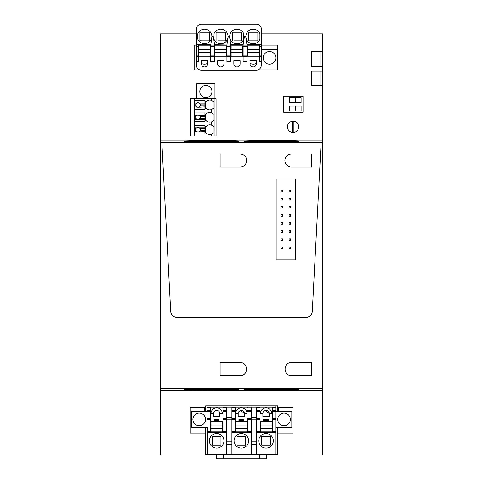 <?xml version="1.0" encoding="UTF-8"?>
<svg xmlns="http://www.w3.org/2000/svg" width="483" height="483" viewBox="0 0 483 483"><rect width="100%" height="100%" fill="white"/><g stroke="black" fill="none" stroke-linecap="round" stroke-linejoin="round"><path stroke-width="0.72" d="M322.481 390.783L160.519 390.783L160.519 454.962L322.481 454.962L322.481 388.199L160.519 388.199L160.519 390.783M261.261 48.046L261.454 49.58M311.064 375.569L291.382 375.569C283.026 375.967 283.026 362.214 291.382 362.612L311.469 362.612L311.469 375.569L291.382 375.569M220.121 362.612L220.121 375.569L240.202 375.569C248.558 375.967 248.558 362.22 240.202 362.612L220.121 362.612L220.121 375.569L223.605 375.569M298.108 154.011L311.064 154.011M291.382 166.967A6.478 6.478 180 0 1 284.904 160.489A6.478 6.478 180 0 1 291.382 154.011L311.469 154.011L311.469 166.967L291.382 166.967L311.469 166.967L311.469 154.011L311.469 166.967M223.605 154.011L220.121 154.011L220.121 166.967L240.202 166.967A6.478 6.478 180 0 0 246.68 160.489A6.478 6.478 180 0 0 240.202 154.011L236.561 154.011M199.781 69.902L194.166 69.902L194.166 45.106L196.472 45.106M261.261 45.106L277.453 45.106L277.453 69.902L257.952 69.902M311.469 362.612L311.469 375.569M252.029 388.851C241.585 389.038 241.585 389.226 252.029 389.419L252.029 388.851C241.585 389.038 241.585 389.226 252.029 389.419L290.899 389.419C301.344 389.226 301.344 389.038 290.899 388.851L290.899 389.419C301.344 389.226 301.344 389.038 290.899 388.851L252.029 388.851M230.971 390.149C241.415 389.962 241.415 389.775 230.971 389.588C241.415 389.775 241.415 389.962 230.971 390.149L184.005 389.872L230.971 389.588L230.971 390.149M230.971 389.419C241.415 389.226 241.415 389.038 230.971 388.851C241.415 389.038 241.415 389.226 230.971 389.419L192.101 389.419L192.101 388.851L230.971 388.851L230.971 389.419M192.101 388.851C181.656 389.038 181.656 389.226 192.101 389.419C181.656 389.226 181.656 389.038 192.101 388.851M252.029 390.149L243.927 389.872L252.029 389.588L290.899 389.588L290.899 390.149L252.029 390.149L252.029 389.588M290.899 390.149C301.344 389.962 301.344 389.775 290.899 389.588C301.344 389.775 301.344 389.962 290.899 390.149M295.596 259.932L276.161 259.932L276.161 178.951L295.596 178.951L295.596 259.932L295.596 178.951L276.161 178.951L276.161 259.932L295.596 259.932M220.121 166.967L220.121 154.011L240.202 154.011L220.121 154.011L220.121 166.967L240.202 166.967M196.472 33.87L160.519 33.87L160.519 142.727L161.859 142.727L170.698 311.318A6.478 6.478 0 0 0 177.164 317.458L305.836 317.458A6.478 6.478 0 0 0 312.302 311.318L321.141 142.727L322.481 142.727L322.481 388.199M322.481 85.763L322.481 71.182L311.469 71.182L311.469 85.763L311.469 71.182L320.863 71.182L320.863 85.763L311.469 85.763L322.481 85.763L322.481 142.727M322.481 66.328L322.481 51.747L311.469 51.747L311.469 66.328L311.469 51.747L320.863 51.747L320.863 66.328L311.469 66.328L322.481 66.328L322.481 71.182M303.046 96.226L303.046 112.255L283.612 112.255L283.612 96.226L303.046 96.226L283.612 96.226L283.612 112.255L303.046 112.255L303.046 96.226M287.415 126.83A5.669 5.669 0 0 1 293.084 121.167A5.669 5.669 0 0 1 298.754 126.83A5.669 5.669 0 0 1 293.084 132.499A5.669 5.669 0 0 1 287.415 126.83C287.651 123.763 289.269 121.891 292.275 121.221L292.275 132.445C289.269 131.774 287.651 129.903 287.415 126.83M160.519 142.727L160.519 388.199M322.481 51.747L322.481 33.87L261.261 33.87M290.899 142.093L252.029 142.093L252.029 141.525L290.899 141.525C301.344 141.712 301.344 141.899 290.899 142.093C301.344 141.899 301.344 141.712 290.899 141.525L290.899 142.093M252.029 141.525C241.585 141.712 241.585 141.899 252.029 142.093C241.585 141.899 241.585 141.712 252.029 141.525M230.971 141.356L192.101 141.356L192.101 140.788L230.971 140.788C241.415 140.976 241.415 141.169 230.971 141.356C241.415 141.169 241.415 140.976 230.971 140.788L230.971 141.356M192.101 140.788L184.005 141.072L192.101 141.356M230.971 142.093L192.101 142.093L192.101 141.525L230.971 141.525C241.415 141.712 241.415 141.899 230.971 142.093C241.415 141.899 241.415 141.712 230.971 141.525L230.971 142.093M192.101 141.525C181.656 141.712 181.656 141.899 192.101 142.093C181.656 141.899 181.656 141.712 192.101 141.525M290.899 141.356L252.029 141.356L252.029 140.788L290.899 140.788C301.344 140.976 301.344 141.169 290.899 141.356C301.344 141.169 301.344 140.976 290.899 140.788L290.899 141.356M252.029 140.788L243.927 141.072L252.029 141.356M161.859 142.727L321.141 142.727L312.302 311.318A6.478 6.478 180 0 1 305.836 317.458L177.164 317.458A6.478 6.478 180 0 1 170.698 311.318L161.859 142.739L321.141 142.727L161.859 142.739M160.519 140.161L322.481 140.161M204.605 411.335L204.605 407.308L190.254 407.308L190.254 433.064L205.686 433.064M277.568 433.064L293 433.064L293 407.308L278.655 407.308L278.655 411.335M293.893 132.445L293.893 121.221C296.9 121.891 298.518 123.763 298.754 126.83C298.518 129.903 296.9 131.774 293.893 132.445M295.27 102.541L295.27 97.681L289.438 97.681L289.438 102.541L301.102 102.541L301.102 97.681L289.438 97.681M289.438 110.963L295.27 110.963L289.438 110.963L289.438 106.103L301.102 106.103L301.102 110.963L295.27 110.963L295.27 106.103M282.64 191.908L281.015 191.908L281.015 190.29L282.64 190.29L282.64 191.908M282.64 200.004L281.015 200.004L281.015 198.386L282.64 198.386L282.64 200.004M282.64 208.107L281.015 208.107L281.015 206.483L282.64 206.483L282.64 208.107M282.64 216.203L281.015 216.203L281.015 214.585L282.64 214.585L282.64 216.203M282.64 224.299L281.015 224.299L281.015 222.681L282.64 222.681L282.64 224.299M282.64 232.401L281.015 232.401L281.015 230.777L282.64 230.777L282.64 232.401M282.64 240.498L281.015 240.498L281.015 238.88L282.64 238.88L282.64 240.498M282.64 248.594L281.015 248.594L281.015 246.976L282.64 246.976L282.64 248.594M290.736 191.908L289.118 191.908L289.118 190.29L290.736 190.29L290.736 191.908M290.736 200.004L289.118 200.004L289.118 198.386L290.736 198.386L290.736 200.004M290.736 208.107L289.118 208.107L289.118 206.483L290.736 206.483L290.736 208.107M290.736 216.203L289.118 216.203L289.118 214.585L290.736 214.585L290.736 216.203M290.736 224.299L289.118 224.299L289.118 222.681L290.736 222.681L290.736 224.299M290.736 232.401L289.118 232.401L289.118 230.777L290.736 230.777L290.736 232.401M290.736 240.498L289.118 240.498L289.118 238.88L290.736 238.88L290.736 240.498M290.736 248.594L289.118 248.594L289.118 246.976L290.736 246.976L290.736 248.594M259.48 454.962L259.48 458.85L223.52 458.85L223.52 454.962M223.52 458.85L216.233 458.85L216.233 454.962M259.48 458.85L266.767 458.85L266.767 454.962M277.568 411.335L277.568 405.762L205.686 405.762L205.686 411.335M207.473 411.335L191.437 411.335L191.437 427.527L207.473 427.527L207.473 454.509L207.473 427.527M205.686 427.527L205.686 454.509L226.612 454.515L226.612 407.217L229.256 407.217L207.473 407.217M275.787 405.762L275.787 407.217L272.352 407.217L272.352 410.55L275.787 410.55L275.787 432.647L272.352 432.647L275.787 432.647L275.787 454.515L277.568 454.515L277.568 427.527M275.787 427.527L291.823 427.527L291.823 411.335L275.787 411.335M200.759 425.553A6.315 6.315 90 0 0 205.529 419.431A6.315 6.315 -90 0 1 199.207 425.746A6.315 6.315 -90 0 1 192.892 419.431A6.315 6.315 -90 0 1 199.207 413.116A6.315 6.315 -90 0 1 205.529 419.431A6.315 6.315 90 0 0 200.759 413.309M231.894 444.469L231.9 417.264L226.612 417.264L231.9 417.264L231.9 407.217L231.894 454.515L231.894 444.469L226.612 444.469M251.293 444.469L256.582 444.469L256.582 454.515L226.612 454.515M251.293 454.515L251.293 407.217L256.582 407.217L256.582 454.515L275.787 454.515M231.9 432.647L235.36 432.647L231.9 432.647M247.67 407.217L247.67 407.869L247.67 407.217L235.36 407.217L235.36 432.647L251.293 432.647L247.67 432.647L247.67 418.646L251.293 418.646M244.307 447.487A7.287 7.287 90 0 0 247.749 437.332A7.287 7.287 -90 0 1 244.845 447.222A7.287 7.287 -90 0 1 234.955 444.318A7.287 7.287 -90 0 1 237.859 434.428A7.287 7.287 -90 0 1 247.749 437.332A7.287 7.287 90 0 0 244.253 434.139M256.582 444.469L256.582 417.264L251.293 417.264M272.038 430.22L272.352 430.22L272.352 407.217L256.582 407.217L256.582 417.264M256.582 432.647L260.041 432.647L256.582 432.647M259.637 444.324A7.287 7.287 -90 0 1 262.541 434.428A7.287 7.287 -90 0 1 272.43 437.332A7.287 7.287 -90 0 1 269.526 447.222A7.287 7.287 -90 0 1 259.637 444.324M275.787 407.217L275.787 410.55M222.669 430.22L222.983 430.22L222.983 407.217L210.679 407.217L210.679 432.647L226.612 432.647L222.983 432.647L222.983 418.646L226.612 418.646M210.274 444.318A7.287 7.287 -90 0 1 213.178 434.428A7.287 7.287 -90 0 1 223.068 437.332A7.287 7.287 -90 0 1 220.163 447.222A7.287 7.287 -90 0 1 210.274 444.318M285.598 425.553A6.315 6.315 90 0 0 290.361 419.431A6.315 6.315 -90 0 1 284.046 425.746A6.315 6.315 -90 0 1 277.731 419.431A6.315 6.315 -90 0 1 284.046 413.116A6.315 6.315 -90 0 1 290.361 419.431A6.315 6.315 90 0 0 285.598 413.309M211.011 423.416L210.679 423.416L210.679 432.647L207.473 432.647M247.35 430.22L247.67 430.22L247.67 421.085L243.782 421.085L243.782 419.624L238.922 419.624L238.922 421.085L235.36 421.085L235.36 407.217L229.256 407.217M222.983 418.646L222.983 407.217L226.612 407.217M272.352 430.22L272.352 432.647L260.041 432.647L260.041 407.217L256.582 407.217M226.612 419.854L231.9 419.854L226.612 419.854M226.612 441.879L231.894 441.879M256.582 441.879L251.293 441.879M247.67 421.085L247.67 418.646M251.293 419.854L256.582 419.854M268.989 447.487A7.287 7.287 90 0 0 268.934 434.139M272.352 410.55L272.352 419.642L275.787 419.642M272.352 432.647L272.352 419.642M219.626 447.487A7.287 7.287 90 0 0 219.572 434.139M222.983 430.22L222.983 432.647M210.679 430.22L211.011 430.22M210.679 423.416L210.679 421.085L214.241 421.085L214.241 419.624L214.241 421.085M210.679 407.217L210.679 421.085M216.927 410.393A3.152 3.152 -90 0 1 219.825 413.539L219.825 416.612L213.516 416.612L213.516 413.539L210.999 413.539A5.669 5.669 90 0 1 216.668 407.869A5.669 5.669 90 0 1 222.289 412.802M260.041 407.217L260.041 421.085L263.603 421.085L260.041 421.085L260.041 430.22L260.373 430.22M268.463 420.276L268.463 419.624L263.603 419.624L263.603 421.085L263.603 420.276L268.463 420.276L268.463 421.085L272.352 421.085M260.367 413.539A5.669 5.669 90 0 1 266.036 407.869A5.669 5.669 90 0 1 271.706 413.539L269.188 413.539L269.188 416.612L262.879 416.612L262.879 413.539L260.367 413.539A5.669 5.669 90 0 1 266.036 407.869A5.669 5.669 90 0 1 271.657 412.808M260.041 432.647L260.041 430.22M247.67 430.22L247.67 432.647M235.686 413.539A5.669 5.669 90 0 1 241.349 407.869A5.669 5.669 90 0 1 247.018 413.539L244.507 413.539L244.507 416.612L238.197 416.612L238.197 413.539L235.686 413.539A5.669 5.669 90 0 1 241.349 407.869A5.669 5.669 90 0 1 246.976 412.808M235.36 432.647L235.36 421.085L238.922 421.085L238.922 420.276L243.782 420.276M235.36 430.22L235.692 430.22M237.062 443.171L237.062 436.535L245.642 436.535L245.642 445.121L237.062 445.121L245.642 445.121L245.642 436.535L237.062 436.535L237.062 442.313M261.744 443.171L261.744 445.121L270.329 445.121L270.329 436.535L270.329 445.121L261.744 445.121L261.744 436.535L270.329 436.535L261.744 436.535L261.744 442.313M212.375 442.313L212.375 436.535L220.96 436.535L220.96 445.121L212.375 445.121L212.375 436.535L220.96 436.535L220.96 445.121L212.375 445.121L212.375 443.171M214.241 419.624L219.101 419.624L219.101 421.085L222.983 421.085M222.983 423.416L222.669 423.416M219.101 420.276L214.241 420.276M210.999 413.539A5.669 5.669 90 0 1 216.668 407.869A5.669 5.669 90 0 1 222.337 413.539L219.825 413.539L219.825 416.612L213.516 416.612M272.352 423.416L272.038 423.416M260.373 423.416L260.041 423.416M263.603 419.624L263.603 420.276M265.149 410.508L269.188 413.539L269.188 416.612L262.879 416.612M247.67 423.416L247.35 423.416M235.692 423.416L235.36 423.416M238.922 419.624L238.922 420.276M240.468 410.508L244.507 413.539L244.507 416.612L238.197 416.612M219.825 413.539A3.152 3.152 90 0 0 216.668 410.381A3.152 3.152 90 0 0 213.516 413.539M264.732 410.665L263.573 411.564M263.205 412.144L262.903 413.14M269.188 413.539A3.152 3.152 90 0 0 266.036 410.381A3.152 3.152 90 0 0 262.879 413.539M240.045 410.665L238.892 411.564M238.524 412.144L238.222 413.14M244.507 413.539A3.152 3.152 90 0 0 241.349 410.381A3.152 3.152 90 0 0 238.197 413.539M222.669 428.343L211.011 428.343L211.011 431.838L222.669 431.838L222.669 428.3L211.011 428.343M211.011 430.377L211.011 429.115M222.669 428.3L222.669 425.076L211.011 425.076L211.011 428.3M222.669 425.076L211.011 425.076M222.669 425.034L222.669 421.538L211.011 421.538L211.011 425.034M211.011 423.989L211.011 423.126M247.35 428.343L235.692 428.343L235.692 431.838L247.35 431.838L247.35 428.3L235.692 428.343M235.692 430.383L235.692 429.115M247.35 428.3L247.35 425.076L235.692 425.076L235.692 428.3M247.35 425.076L235.692 425.076M247.35 425.034L247.35 421.538L235.692 421.538L235.692 425.034M235.692 423.989L235.692 423.126M272.038 428.343L260.373 428.343L260.373 431.838L272.038 431.838L272.038 428.3L260.373 428.343M260.373 430.383L260.373 429.115M272.038 428.3L272.038 425.076L260.373 425.076L260.373 428.3M272.038 425.076L260.373 425.076M272.038 425.034L272.038 421.538L260.373 421.538L260.373 425.034M260.373 423.989L260.373 423.126M196.472 61.727L196.472 65.332A4.812 4.812 0 0 0 201.29 70.144L256.443 70.144A4.812 4.812 0 0 0 261.261 65.332L261.261 28.642A4.492 4.492 0 0 0 256.769 24.15L201.284 24.15A4.812 4.812 0 0 0 196.472 28.956L196.472 61.727L198.416 61.727L198.416 44.72L196.472 44.72M261.2 66.099L277.133 66.099L277.133 49.58L261.261 49.58M214.615 45.094L210.727 45.094L210.727 61.727L214.615 61.727L214.615 44.72L213.317 36.623L212.025 36.623L210.727 45.094L210.727 44.72L198.416 44.72M230.814 45.094L229.516 36.623L228.218 36.623L226.925 44.72L226.925 61.727L230.814 61.727L230.814 45.094L214.615 44.72M247.006 45.094L245.708 36.623L244.416 36.623L243.118 44.72L243.118 61.727L247.006 61.727L247.006 45.094L243.118 45.094M259.908 39.208A7.287 7.287 0 0 1 249.669 42.854A7.287 7.287 0 0 1 253.575 29.185A7.287 7.287 0 0 1 259.908 33.713L259.908 39.208M243.36 39.95A7.287 7.287 0 0 1 232.118 41.9A7.287 7.287 0 0 1 232.764 30.507A7.287 7.287 0 0 1 243.716 33.713L243.716 39.208A7.287 7.287 0 0 1 243.36 39.95M214.017 33.713L214.017 39.208A7.287 7.287 0 0 0 224.975 42.413A7.287 7.287 0 0 0 225.621 31.021A7.287 7.287 0 0 0 214.017 33.713M198.175 32.965A7.287 7.287 0 0 1 208.07 30.061A7.287 7.287 0 0 1 204.158 43.736A7.287 7.287 0 0 1 197.825 39.208L197.825 33.713A7.287 7.287 0 0 1 198.175 32.965M247.006 44.72L259.317 44.72L259.317 61.727L261.261 61.727M250.025 60.755L256.298 60.755L256.298 63.828A3.133 3.133 0 0 1 253.158 66.968A3.133 3.133 0 0 1 250.025 63.828L250.025 60.755M233.832 63.828A3.133 3.133 0 0 0 236.966 66.968A3.133 3.133 0 0 0 240.099 63.828L240.099 60.755L233.832 60.755L233.832 63.828M217.634 63.828A3.133 3.133 0 0 0 220.767 66.968A3.133 3.133 0 0 0 223.907 63.828L223.907 60.755L217.634 60.755L217.634 63.828M201.435 60.755L201.435 63.828A3.133 3.133 0 0 0 204.575 66.968A3.133 3.133 0 0 0 207.708 63.828L207.708 60.755L201.435 60.755M259.317 44.72L261.261 44.72M275.835 57.839A6.315 6.315 0 0 1 269.52 64.154A6.315 6.315 0 0 1 263.205 57.839A6.315 6.315 0 0 1 269.52 51.524A6.315 6.315 0 0 1 275.835 57.839M230.814 44.72L243.118 44.72M210.401 47.147L210.727 47.147M198.742 47.147L198.416 47.147M243.118 56.215L230.814 56.215M226.925 56.215L214.615 56.215M210.727 56.215L198.416 56.215M247.006 56.215L259.317 56.215M202.407 66.099A3.133 3.133 0 0 0 206.742 66.099L202.407 66.099M247.332 47.147L247.006 47.147M258.991 47.147L259.317 47.147M214.615 47.147L214.941 47.147M226.599 47.147L226.925 47.147M230.814 47.147L231.134 47.147M242.798 47.147L243.118 47.147M248.461 33.895L248.461 32.246L257.856 32.246L257.856 40.832L248.461 40.832L248.461 32.246L257.856 32.246L257.856 34.275M232.269 40.832L232.269 32.246L241.663 32.246L241.663 40.832L234.503 40.832M216.07 40.765L216.07 32.246L225.464 32.246L225.464 40.832L218.304 40.832M199.877 36.147L199.877 32.246L209.272 32.246L209.272 40.832L199.877 40.832L199.877 32.246L209.272 32.246L209.272 34.275M210.401 53.951L210.727 53.951M198.742 53.951L198.416 53.951M243.118 53.951L242.798 53.951M231.134 53.951L230.814 53.951M214.615 53.951L214.941 53.951M226.599 53.951L226.925 53.951M258.991 53.951L259.317 53.951M247.332 53.951L247.006 53.951M250.025 63.225A6.315 6.315 0 0 0 256.298 63.412M250.997 66.099L255.326 66.099M207.708 63.225A6.315 6.315 0 0 1 201.435 63.412M257.856 38.278L257.856 40.832L254.565 40.832M250.695 40.832L248.461 40.832M232.269 33.895L232.269 32.246L241.663 32.246L241.663 34.275M241.663 38.278L241.663 40.832L238.367 40.832M216.07 36.147L216.07 32.246L225.464 32.246L225.464 34.275M225.464 38.278L225.464 40.832L222.168 40.832M199.877 40.765L202.111 40.832M209.272 38.278L209.272 40.832L205.975 40.832M198.742 49.314L210.401 49.314L210.401 45.819L198.742 45.819L198.742 49.357L210.401 49.314M198.742 49.357L198.742 52.587L210.401 52.587L210.401 49.357M198.742 52.587L210.401 52.587M198.742 52.623L198.742 56.119L210.401 56.119L210.401 52.623M214.941 49.314L226.599 49.314L226.599 45.819L214.941 45.819L214.941 49.357L226.599 49.314M214.941 49.357L214.941 52.587L226.599 52.587L226.599 49.357M214.941 52.587L226.599 52.587M214.941 52.623L214.941 56.119L226.599 56.119L226.599 52.623M231.134 49.314L242.798 49.314L242.798 45.819L231.134 45.819L231.134 49.357L242.798 49.314M231.134 49.357L231.134 52.587L242.798 52.587L242.798 49.357M231.134 52.587L242.798 52.587M231.134 52.623L231.134 56.119L242.798 56.119L242.798 52.623M247.332 49.314L258.991 49.314L258.991 45.819L247.332 45.819L247.332 49.357L258.991 49.314M247.332 49.357L247.332 52.587L258.991 52.587L258.991 49.357M247.332 52.587L258.991 52.587M247.332 52.623L247.332 56.119L258.991 56.119L258.991 52.623M199.793 91.528A6.074 6.074 0 0 0 205.867 97.602A6.074 6.074 0 0 0 211.94 91.528A6.074 6.074 0 0 0 205.867 85.455A6.074 6.074 0 0 0 199.793 91.528M196.798 98.653L196.798 83.752L214.941 83.752L214.941 98.653L190.483 98.653L190.483 136.001L194.691 136.001L194.691 98.653M212.58 121.281A4.86 4.86 0 0 0 213.377 120.569L211.62 121.813A4.86 4.86 0 0 1 206.132 120.569L205.486 120.569L205.486 114.091L206.132 114.091A4.86 4.86 0 0 1 211.62 112.841L211.62 109.472A4.86 4.86 0 0 1 209.755 109.846A4.86 4.86 0 0 0 211.62 109.472L213.377 108.228A4.86 4.86 0 0 1 212.58 108.941M212.592 101.044A4.86 4.86 0 0 1 213.377 101.75L211.62 100.5A4.86 4.86 0 0 0 206.132 101.75L205.486 101.75L205.486 108.228L206.132 108.228A4.86 4.86 0 0 0 209.755 109.846M212.592 113.384A4.86 4.86 0 0 1 213.377 114.091L211.62 112.841M214.126 136.001L214.126 98.653L216.07 98.653L216.07 136.001L211.62 136.001L211.62 134.153A4.86 4.86 0 0 1 209.755 134.528A4.86 4.86 0 0 0 211.62 134.153L213.377 132.91A4.86 4.86 0 0 1 212.58 133.622M212.592 125.725A4.86 4.86 0 0 1 213.377 126.431L211.62 125.182A4.86 4.86 0 0 0 206.132 126.431L205.486 126.431L205.486 132.91L206.132 132.91A4.86 4.86 0 0 0 209.755 134.528M213.377 120.569L214.023 120.569L214.023 114.091L213.377 114.091M213.377 108.228L214.023 108.228L214.023 101.75L213.377 101.75M213.377 132.91L214.023 132.91L214.023 126.431L213.377 126.431M211.62 125.182L211.62 121.813A4.86 4.86 0 0 1 209.755 122.187M211.62 136.001L194.691 136.001M194.824 109.327L204.931 109.327L204.931 100.645L194.824 100.645M204.931 106.9L197.964 107.256L194.824 106.9M204.931 103.078L199.183 103.078A2.27 2.27 0 0 0 196.744 103.078L195.917 104.014A2.27 2.27 0 0 0 195.917 105.958L196.744 106.9A2.27 2.27 0 0 1 195.917 105.958L194.824 105.958M194.824 103.078L196.744 103.078A2.27 2.27 0 0 0 195.917 104.014L194.824 104.014M204.931 105.958L200.016 105.958A2.27 2.27 0 0 0 200.016 104.014L199.183 103.078A2.27 2.27 0 0 1 200.016 104.014L204.931 104.014M199.183 106.9L200.016 105.958A2.27 2.27 0 0 1 199.183 106.9M194.824 121.668L204.931 121.668L204.931 112.986L194.824 112.986M204.931 119.241L197.964 119.597L194.824 119.241M204.931 115.419L199.183 115.419A2.27 2.27 0 0 0 196.744 115.419L195.917 116.355A2.27 2.27 0 0 0 195.917 118.299L196.744 119.241A2.27 2.27 0 0 1 195.917 118.299L194.824 118.299M194.824 115.419L196.744 115.419A2.27 2.27 0 0 0 195.917 116.355L194.824 116.355M204.931 118.299L200.016 118.299A2.27 2.27 0 0 0 200.016 116.355L199.183 115.419A2.27 2.27 0 0 1 200.016 116.355L204.931 116.355M199.183 119.241L200.016 118.299A2.27 2.27 0 0 1 199.183 119.241M194.824 134.008L204.931 134.008L204.931 131.581L197.964 131.937L194.824 131.581M204.931 131.581L204.931 130.639L200.016 130.639A2.27 2.27 0 0 0 200.016 128.695L199.183 127.76L197.964 127.403L196.744 127.76L195.917 128.695A2.27 2.27 0 0 0 195.917 130.639L196.744 131.581A2.27 2.27 0 0 1 195.917 130.639L194.824 130.639M199.183 131.581L200.016 130.639A2.27 2.27 0 0 1 199.183 131.581M204.931 130.639L204.931 128.695L200.016 128.695A2.27 2.27 0 0 0 199.183 127.76L204.931 127.76L204.931 125.326L194.824 125.326M194.824 127.76L196.744 127.76A2.27 2.27 0 0 0 195.917 128.695L194.824 128.695M204.931 128.695L204.931 127.76M192.101 390.149L192.101 389.588M210.679 431.349L207.473 431.349M210.679 419.642L207.473 419.642M210.679 418.646L207.473 418.646M210.679 411.54L207.473 411.54M210.679 410.55L207.473 410.55M210.679 407.869L207.473 407.869M235.36 407.869L231.9 407.869M235.36 410.55L231.9 410.55M235.36 411.54L231.9 411.54M235.36 418.646L231.9 418.646M235.36 419.642L231.9 419.642M235.36 431.349L231.9 431.349M251.293 431.349L247.67 431.349M251.293 419.642L247.67 419.642M247.67 411.54L251.293 411.54M247.67 410.55L251.293 410.55M251.293 407.869L247.67 407.869M260.041 407.869L256.582 407.869M260.041 410.55L256.582 410.55M260.041 411.54L256.582 411.54M260.041 418.646L256.582 418.646M260.041 419.642L256.582 419.642M260.041 431.349L256.582 431.349M272.352 407.869L275.787 407.869M272.352 411.54L275.787 411.54M272.352 418.646L275.787 418.646M275.787 431.355L272.352 431.355M226.612 431.349L222.983 431.349M226.612 419.642L222.983 419.642M226.612 411.54L222.983 411.54M222.983 410.55L226.612 410.55M222.983 407.869L226.612 407.869M222.983 425.239L222.669 425.239M211.011 425.233L210.679 425.233M272.352 425.239L272.038 425.239M260.373 425.239L260.041 425.239M247.67 425.239L247.35 425.239M235.692 425.239L235.36 425.239M196.472 46.338L198.416 46.338M198.416 55.159L196.472 55.159M196.472 56.644L198.416 56.644M259.317 46.338L261.261 46.338M259.317 55.159L261.261 55.159M259.317 56.644L261.261 56.644M243.118 56.644L247.006 56.644M226.925 56.644L230.814 56.644M210.727 56.644L214.615 56.644M210.727 46.338L214.615 46.338M226.925 46.338L230.814 46.338M243.118 46.338L247.006 46.338M210.727 52.822L210.401 52.822M198.742 52.822L198.416 52.822M243.118 55.159L247.006 55.159M231.134 52.822L230.814 52.822M242.798 52.822L243.118 52.822M226.925 55.159L230.814 55.159M226.925 52.822L226.599 52.822M214.941 52.822L214.615 52.822M210.727 55.159L214.615 55.159M259.317 52.822L258.991 52.822M247.332 52.822L247.006 52.822M211.62 98.653L211.62 100.5"/></g></svg>
